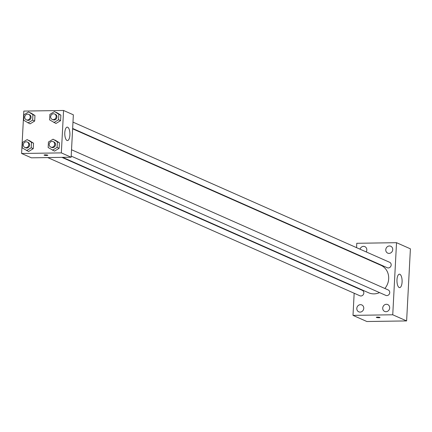 <?xml version="1.0" encoding="UTF-8"?>
<svg xmlns="http://www.w3.org/2000/svg" width="432" height="432" viewBox="0 0 432 432"><rect width="100%" height="100%" fill="white"/><g stroke="black" fill="none" stroke-linecap="round" stroke-linejoin="round"><path stroke-width="0.65" d="M356.557 247.649L356.783 243.286L396.527 242.692L410.4 248.832L406.62 320.922L366.881 321.521L353.003 315.376L354.164 293.236M389.675 307.94A3.769 3.429 -66.1 0 0 387.72 304.549A3.769 3.429 -66.1 0 0 383.06 306.607A3.769 3.429 -66.1 0 0 384.669 311.44A3.769 3.429 -66.1 0 0 389.675 307.94M392.731 249.631A3.769 3.429 -66.1 0 0 390.776 246.24A3.769 3.429 -66.1 0 0 386.116 248.297A3.769 3.429 -66.1 0 0 387.725 253.13A3.769 3.429 -66.1 0 0 392.731 249.631M366.228 251.932A3.769 3.429 -66.1 0 0 366.817 250.025A3.769 3.429 -66.1 0 0 364.862 246.629A3.769 3.429 -66.1 0 0 360.018 249.183M363.766 308.329A3.769 3.429 -66.1 0 0 361.805 304.938A3.769 3.429 -66.1 0 0 357.145 306.995A3.769 3.429 -66.1 0 0 358.754 311.828A3.769 3.429 -66.1 0 0 363.766 308.329M396.527 242.692L392.747 314.782L406.62 320.922M396.981 279.774A6.723 2.57 -90.9 0 1 399.433 274.185A6.723 2.57 -90.9 0 1 402.106 280.865A6.723 2.57 -90.9 0 1 399.632 287.626A6.723 2.57 -90.9 0 1 396.981 279.774M354.499 286.891L354.515 286.535M356.206 254.351L356.222 254M392.747 314.782L353.003 315.376M380.063 317.525A1.885 0.302 3 0 1 378.896 317.741A1.885 0.302 3 0 1 376.304 317.331A1.885 0.302 3 0 1 378.2 317.126A1.885 0.302 3 0 1 380.063 317.525A1.885 0.302 3 0 1 378.896 317.741A1.885 0.302 3 0 1 376.304 317.326M71.194 156.109L385.798 295.38A2.97 2.7 -66.1 0 0 389.74 292.621A2.97 2.7 -66.1 0 0 388.201 289.948L71.528 149.764M47.709 157.572L359.883 295.769A2.97 2.7 -66.1 0 0 363.555 294.149A2.97 2.7 -66.1 0 0 362.286 290.336L61.895 157.361M72.641 128.461L387.245 267.732A2.97 2.7 -66.1 0 0 388.292 267.943A2.97 2.7 -66.1 0 0 391.187 264.973A2.97 2.7 -66.1 0 0 389.648 262.3L72.976 122.116M62.689 157.351L368.669 292.804A15.055 13.7 -66.1 0 0 379.517 292.599M384.869 288.473A15.055 13.7 -66.1 0 0 380.862 265.264L72.625 128.817M63.563 110.479L73.359 114.815L71.134 157.221L31.396 157.82L21.6 153.484L23.825 111.078L63.563 110.479L61.344 152.885L21.6 153.484M53.06 139.201L59.427 142.792L59.141 148.3L54.524 151.119L48.157 147.528L48.443 142.02L53.06 139.201L57.386 141.885L57.1 147.393L52.483 150.217M28.598 111.942L34.965 115.533L34.679 121.041L30.062 123.86L23.695 120.269L23.981 114.761L28.598 111.942L32.924 114.626L32.638 120.134L28.021 122.958M27.151 139.59L33.518 143.181L33.226 148.689L28.615 151.508L22.248 147.917L22.534 142.409L27.151 139.59L31.477 142.274L31.19 147.782L26.573 150.606M54.513 111.553L60.88 115.144L60.588 120.652L55.971 123.471L49.604 119.88L49.896 114.372L54.513 111.553L58.838 114.237L58.547 119.745L53.935 122.569M61.344 152.885L71.134 157.221M67.694 127.224A6.723 2.57 -90.9 0 1 69.919 134.401A6.723 2.57 -90.9 0 1 67.451 140.573A6.723 2.57 -90.9 0 1 64.778 133.888A6.723 2.57 -90.9 0 1 67.246 127.132A6.723 2.57 -90.9 0 1 67.694 127.224M46.672 155.488A1.885 0.302 3 0 1 44.08 155.072A1.885 0.302 3 0 1 45.976 154.872A1.885 0.302 3 0 1 47.839 155.272A1.885 0.302 3 0 1 46.672 155.488M52.202 119.41L53.023 119.772A2.97 2.7 -66.1 0 0 56.689 118.152A2.97 2.7 -66.1 0 0 55.426 114.345L54.605 113.983A2.97 2.7 -66.1 0 0 53.557 113.773A2.97 2.7 -66.1 0 0 50.749 116.159A2.97 2.7 -66.1 0 0 52.202 119.41A2.97 2.7 -66.1 0 0 55.874 117.79A2.97 2.7 -66.1 0 0 54.605 113.983M56.549 112.455L60.88 115.144L60.588 120.652L55.971 123.471M58.838 114.237L60.88 115.144M58.547 119.745L60.588 120.652M50.755 147.064L51.57 147.42A2.97 2.7 -66.1 0 0 55.242 145.8A2.97 2.7 -66.1 0 0 53.973 141.993L53.158 141.631A2.97 2.7 -66.1 0 0 52.11 141.421A2.97 2.7 -66.1 0 0 49.297 143.807A2.97 2.7 -66.1 0 0 50.755 147.064A2.97 2.7 -66.1 0 0 54.427 145.438A2.97 2.7 -66.1 0 0 53.158 141.631M55.102 140.103L59.427 142.792L59.141 148.3L54.524 151.119M57.386 141.885L59.427 142.792M57.1 147.393L59.141 148.3M26.293 119.804L27.108 120.161A2.97 2.7 -66.1 0 0 30.78 118.541A2.97 2.7 -66.1 0 0 29.511 114.734L28.696 114.372A2.97 2.7 -66.1 0 0 27.648 114.161A2.97 2.7 -66.1 0 0 24.835 116.554A2.97 2.7 -66.1 0 0 26.293 119.804A2.97 2.7 -66.1 0 0 29.965 118.179A2.97 2.7 -66.1 0 0 28.696 114.372M30.64 112.844L34.965 115.533L34.679 121.041L30.062 123.86M32.924 114.626L34.965 115.533M32.638 120.134L34.679 121.041M24.845 147.452L25.661 147.809A2.97 2.7 -66.1 0 0 29.333 146.189A2.97 2.7 -66.1 0 0 28.064 142.382L27.248 142.02A2.97 2.7 -66.1 0 0 26.201 141.809A2.97 2.7 -66.1 0 0 23.387 144.202A2.97 2.7 -66.1 0 0 24.845 147.452A2.97 2.7 -66.1 0 0 28.517 145.827A2.97 2.7 -66.1 0 0 27.248 142.02M29.192 140.492L33.518 143.181L33.226 148.689L28.615 151.508M31.477 142.274L33.518 143.181M31.19 147.782L33.226 148.689"/></g></svg>
